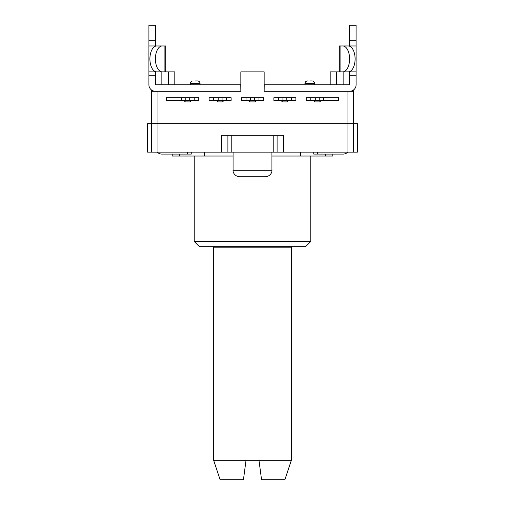 <?xml version="1.0" encoding="UTF-8"?>
<svg xmlns="http://www.w3.org/2000/svg" width="505" height="505" viewBox="0 0 505 505"><rect width="100%" height="100%" fill="white"/><g stroke="black" fill="none" stroke-linecap="round" stroke-linejoin="round"><path stroke-width="0.76" d="M325.384 154.088L325.384 156.032L300.412 156.032L300.412 152.15M204.588 152.15L204.588 156.032L179.616 156.032L179.616 154.088M357.382 123.662L357.382 152.15L353.5 152.15L353.5 123.662L357.382 123.662M332.782 154.088L332.782 156.032L325.384 156.032M300.412 156.032L271.924 156.032M233.076 156.032L204.588 156.032M179.616 156.032L172.218 156.032L172.218 154.088M147.618 123.662L147.618 152.15L157.977 152.15L157.977 123.662L147.618 123.662M353.5 123.662L353.5 91.291L347.023 91.291L347.023 123.662L353.5 123.662L347.023 123.662L347.023 152.15L353.5 152.15M347.023 152.15L283.576 152.15L283.576 135.315L227.9 135.315L227.9 152.15L283.576 152.15M227.9 135.315L221.424 135.315L221.424 152.15L227.9 152.15M221.424 152.15L157.977 152.15M239.553 176.75L265.447 176.75C270.813 176.283 272.245 171.7 271.924 170.273L233.076 170.273C232.755 171.7 234.187 176.283 239.553 176.75M277.1 152.15L277.1 135.315M151.5 91.291L151.5 123.662L347.023 123.662L157.977 123.662L157.977 91.291L151.5 91.291L151.5 89.991M252.5 246.674L305.588 246.674L310.771 241.491L194.229 241.491L199.412 246.674L252.5 246.674M151.5 123.662L151.5 152.15M353.5 91.291L353.5 89.991M195.201 80.933L197.468 80.933A2.588 2.588 0 0 1 200.056 83.521L190.347 83.521C190.511 81.955 191.376 81.097 192.935 80.933M309.799 80.933L312.065 80.933A2.588 2.588 0 0 1 314.653 83.521L304.944 83.521C305.108 81.955 305.967 81.097 307.532 80.933M264.153 84.815L349.618 84.815L343.141 84.815L343.141 71.868L340.888 71.868L340.888 45.968L342.743 45.968A12.947 6.862 90 0 1 349.605 58.915A12.947 6.862 90 0 1 342.743 71.868L348.235 71.868A12.947 6.862 -90 0 0 355.097 58.915A12.947 6.862 -90 0 0 348.235 45.968L342.743 45.968M340.888 45.968L339.309 45.968L339.309 71.868L336.665 71.868L336.665 84.815M330.194 84.815L330.194 71.868L336.665 71.868M168.335 84.815L168.335 71.868L161.859 71.868L161.859 84.815L155.382 84.815L155.382 71.868M159.208 71.868L161.859 71.868M168.335 71.868L174.806 71.868L174.806 84.815M343.141 71.868L345.792 71.868M157.977 91.291L240.847 91.291L240.847 71.868L264.153 71.868L264.153 91.291L347.023 91.291M315.303 97.762L306.238 97.762L306.238 100.35L315.303 100.35L315.303 97.762L319.185 97.762L319.185 100.35L323.718 100.35L323.718 97.762L319.185 97.762M323.718 100.35L338.609 100.35L338.609 97.762L323.718 97.762M319.185 101.909A1.294 1.294 0 0 0 320.479 100.609L314.009 100.609A1.294 1.294 0 0 0 315.303 101.909L319.185 101.909L315.303 101.909M310.771 97.762L310.771 100.35M315.303 100.35L319.185 100.35M185.815 97.762L166.391 97.762L166.391 100.35L185.815 100.35L185.815 97.762L189.697 97.762L189.697 100.35L194.229 100.35L194.229 97.762L189.697 97.762M194.229 100.35L198.762 100.35L198.762 97.762L194.229 97.762M189.697 101.909A1.294 1.294 0 0 0 190.991 100.609L184.521 100.609A1.294 1.294 0 0 0 185.815 101.909L189.697 101.909M181.282 97.762L181.282 100.35M185.815 100.35L189.697 100.35M282.933 97.762L273.868 97.762L273.868 100.35L282.933 100.35L282.933 97.762L286.815 97.762L286.815 100.35L291.347 100.35L291.347 97.762L286.815 97.762M291.347 100.35L295.88 100.35L295.88 97.762L291.347 97.762M286.815 101.909A1.294 1.294 0 0 0 288.109 100.609L281.632 100.609A1.294 1.294 0 0 0 282.933 101.909L286.815 101.909L282.933 101.909M278.4 97.762L278.4 100.35M282.933 100.35L286.815 100.35M250.556 97.762L241.491 97.762L241.491 100.35L250.556 100.35L250.556 97.762L254.444 97.762L254.444 100.35L258.977 100.35L258.977 97.762L254.444 97.762M258.977 100.35L263.509 100.35L263.509 97.762L258.977 97.762M254.444 101.909A1.294 1.294 0 0 0 255.738 100.609L249.262 100.609A1.294 1.294 0 0 0 250.556 101.909L254.444 101.909M246.023 97.762L246.023 100.35M250.556 100.35L254.444 100.35M218.185 97.762L209.12 97.762L209.12 100.35L218.185 100.35L218.185 97.762L222.067 97.762L222.067 100.35L226.6 100.35L226.6 97.762L222.067 97.762M226.6 100.35L231.132 100.35L231.132 97.762L226.6 97.762M222.067 101.909A1.294 1.294 0 0 0 223.368 100.609L216.891 100.609A1.294 1.294 0 0 0 218.185 101.909L222.067 101.909L218.185 101.909M213.653 97.762L213.653 100.35M218.185 100.35L222.067 100.35M155.382 91.291A6.477 6.477 0 0 1 148.912 84.815L148.912 75.75L155.382 75.75M158.62 45.968L148.912 45.968L148.912 75.75M148.912 45.968L148.912 25.25L155.382 25.25L155.382 45.968M148.912 40.791L155.382 40.791M240.847 91.291L240.784 84.815L155.382 84.815M349.618 84.815L349.618 75.75L356.088 75.75L356.088 84.815A6.477 6.477 0 0 1 349.618 91.291M264.216 84.815L264.153 91.291M356.088 40.791L356.088 25.25L349.618 25.25L349.618 40.791L356.088 40.791L356.088 71.868L346.38 71.868M356.088 75.75L356.088 71.868M349.618 45.968L349.618 40.791M349.618 71.868L349.618 75.75M152.794 90.748L152.794 91.291M352.206 90.748L352.206 91.291M157.238 152.15A6.477 6.477 0 0 0 161.859 154.088L187.368 154.088L187.368 152.15M191.25 152.15L191.25 154.088L187.368 154.088M347.762 152.15A6.477 6.477 0 0 1 343.141 154.088L317.632 154.088L317.632 152.15M313.75 152.15L313.75 154.088L317.632 154.088M156.765 71.868A12.947 6.862 -90 0 1 149.903 58.915A12.947 6.862 -90 0 1 156.765 45.968L162.257 45.968A12.947 6.862 90 0 0 155.395 58.915A12.947 6.862 90 0 0 162.257 71.868L156.765 71.868M162.257 71.868L164.112 71.868L164.112 45.968L165.691 45.968L165.691 71.868M164.112 45.968L162.257 45.968M148.912 71.868L158.62 71.868M342.743 71.868L339.309 71.868M346.38 45.968L356.088 45.968M213.653 247.191L291.347 247.191L291.347 460.326L213.653 460.326L213.653 247.191A0.518 0.518 0 0 0 213.135 246.674M246.023 460.326L243.435 479.75L220.13 479.75L213.653 460.326M291.347 460.326L284.87 479.75L261.565 479.75L258.977 460.326M273.218 135.315L273.218 152.15M231.782 152.15L231.782 135.315M233.076 152.15L233.076 170.273M271.924 152.15L271.924 170.273M194.229 156.032L194.229 241.491M310.771 156.032L310.771 241.491M200.056 84.815L200.056 83.521M190.347 84.815L190.347 83.521M314.653 84.815L314.653 83.521M304.944 84.815L304.944 83.521M291.347 247.191L291.865 246.674"/></g></svg>
